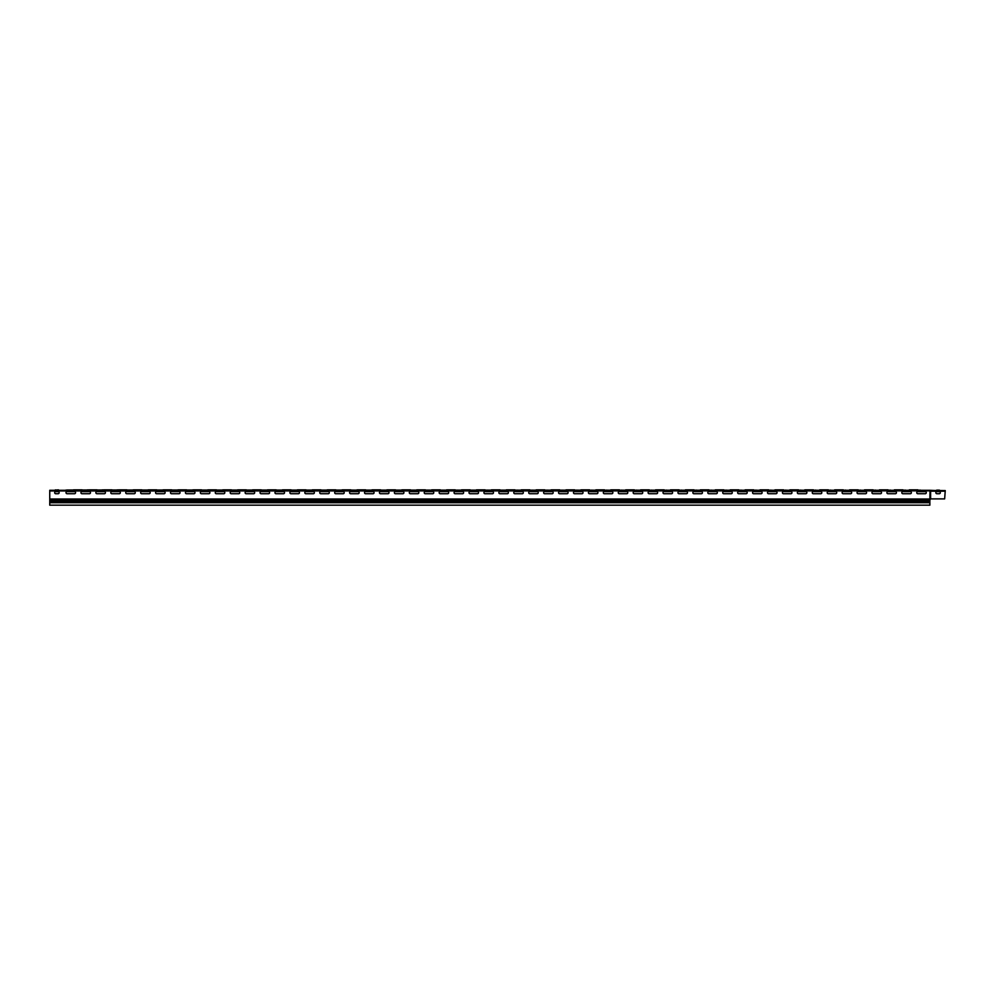 <?xml version="1.0" encoding="UTF-8"?>
<svg xmlns="http://www.w3.org/2000/svg" width="995" height="995" viewBox="0 0 995 995"><rect width="100%" height="100%" fill="white"/><g stroke="black" fill="none" stroke-linecap="round" stroke-linejoin="round"><path stroke-width="1.49" d="M909.281 489.838L920.649 490.286M894.356 489.838L905.724 490.286M879.431 489.838L890.799 490.286M864.506 489.838L875.874 490.286M849.581 489.838L860.949 490.286M834.656 489.838L846.024 490.286M819.731 489.838L831.099 490.286M804.806 489.838L816.174 490.286M789.881 489.838L801.249 490.286M774.956 489.838L786.324 490.286M760.031 489.838L771.399 490.286M745.106 489.838L756.474 490.286M730.181 489.838L741.549 490.286M715.256 489.838L726.624 490.286M700.331 489.838L711.699 490.286M685.406 489.838L696.774 490.286M670.481 489.838L681.849 490.286M655.556 489.838L666.924 490.286M640.631 489.838L651.999 490.286M625.706 489.838L637.074 490.286M610.781 489.838L622.149 490.286M595.856 489.838L607.224 490.286M580.931 489.838L592.299 490.286M566.006 489.838L577.374 490.286M551.081 489.838L562.449 490.286M536.156 489.838L547.524 490.286M521.231 489.838L532.599 490.286M506.306 489.838L517.674 490.286M491.381 489.838L502.749 490.286M476.456 489.838L487.824 490.286M461.531 489.838L472.899 490.286M446.606 489.838L457.974 490.286M431.681 489.838L443.049 490.286M416.756 489.838L428.124 490.286M401.831 489.838L413.199 490.286M386.906 489.838L398.274 490.286M371.981 489.838L383.349 490.286M357.056 489.838L368.424 490.286M342.131 489.838L353.499 490.286M327.206 489.838L338.574 490.286M312.281 489.838L323.649 490.286M297.356 489.838L308.724 490.286M282.431 489.838L293.799 490.286M267.506 489.838L278.874 490.286M252.581 489.838L263.949 490.286M237.656 489.838L249.024 490.286M222.731 489.838L234.099 490.286M207.806 489.838L219.174 490.286M192.881 489.838L204.249 490.286M177.956 489.838L189.324 490.286M163.031 489.838L174.399 490.286M148.106 489.838L159.474 490.286M133.181 489.838L144.549 490.286M118.256 489.838L129.624 490.286M103.331 489.838L114.699 490.286M88.406 489.838L99.774 490.286M73.481 489.838L84.849 490.286M58.867 490.1L54.65 490.286L57.959 489.838M937.041 490.137L939.131 490.137M936.743 490.137L939.429 490.137M49.75 500.311L49.75 501.579L929.877 501.579L929.877 500.311L49.75 500.311L49.75 490.286L929.989 490.286L930.387 498.893L944.653 498.893L945.25 490.585L940.2 490.585M930.387 498.893L929.877 500.311M926.295 490.286L67.138 489.988M929.877 498.893L929.989 490.286L936.444 490.585M58.108 491.629L55.72 491.629A1.045 1.045 0 0 0 54.675 492.674A1.045 1.045 0 0 0 55.72 493.719L58.108 493.719A1.045 1.045 0 0 0 59.153 492.674A1.045 1.045 0 0 0 58.108 491.629A1.045 1.045 0 0 1 59.153 492.674A1.045 1.045 0 0 1 58.108 493.719M104.375 491.629L96.913 491.629A1.045 1.045 0 0 0 95.868 492.674A1.045 1.045 0 0 0 96.913 493.719L104.375 493.719A1.045 1.045 0 0 0 105.42 492.674A1.045 1.045 0 0 0 104.375 491.629M119.3 491.629L111.838 491.629A1.045 1.045 0 0 0 110.793 492.674A1.045 1.045 0 0 0 111.838 493.719L119.3 493.719A1.045 1.045 0 0 0 120.345 492.674A1.045 1.045 0 0 0 119.3 491.629M134.225 491.629L126.763 491.629A1.045 1.045 0 0 0 125.718 492.674A1.045 1.045 0 0 0 126.763 493.719L134.225 493.719A1.045 1.045 0 0 0 135.27 492.674A1.045 1.045 0 0 0 134.225 491.629M149.15 491.629L141.688 491.629A1.045 1.045 0 0 0 140.643 492.674A1.045 1.045 0 0 0 141.688 493.719L149.15 493.719A1.045 1.045 0 0 0 150.195 492.674A1.045 1.045 0 0 0 149.15 491.629M164.075 491.629L156.613 491.629A1.045 1.045 0 0 0 155.568 492.674A1.045 1.045 0 0 0 156.613 493.719L164.075 493.719A1.045 1.045 0 0 0 165.12 492.674A1.045 1.045 0 0 0 164.075 491.629M179 491.629L171.538 491.629A1.045 1.045 0 0 0 170.493 492.674A1.045 1.045 0 0 0 171.538 493.719L179 493.719A1.045 1.045 0 0 0 180.045 492.674A1.045 1.045 0 0 0 179 491.629M193.925 491.629L186.463 491.629A1.045 1.045 0 0 0 185.418 492.674A1.045 1.045 0 0 0 186.463 493.719L193.925 493.719A1.045 1.045 0 0 0 194.97 492.674A1.045 1.045 0 0 0 193.925 491.629M208.85 491.629L201.388 491.629A1.045 1.045 0 0 0 200.343 492.674A1.045 1.045 0 0 0 201.388 493.719L208.85 493.719A1.045 1.045 0 0 0 209.895 492.674A1.045 1.045 0 0 0 208.85 491.629M223.775 491.629L216.313 491.629A1.045 1.045 0 0 0 215.268 492.674A1.045 1.045 0 0 0 216.313 493.719L223.775 493.719A1.045 1.045 0 0 0 224.82 492.674A1.045 1.045 0 0 0 223.775 491.629M238.7 491.629L231.238 491.629A1.045 1.045 0 0 0 230.193 492.674A1.045 1.045 0 0 0 231.238 493.719L238.7 493.719A1.045 1.045 0 0 0 239.745 492.674A1.045 1.045 0 0 0 238.7 491.629M253.625 491.629L246.163 491.629A1.045 1.045 0 0 0 245.118 492.674A1.045 1.045 0 0 0 246.163 493.719L253.625 493.719A1.045 1.045 0 0 0 254.67 492.674A1.045 1.045 0 0 0 253.625 491.629M268.55 491.629L261.088 491.629A1.045 1.045 0 0 0 260.043 492.674A1.045 1.045 0 0 0 261.088 493.719L268.55 493.719A1.045 1.045 0 0 0 269.595 492.674A1.045 1.045 0 0 0 268.55 491.629M283.475 491.629L276.013 491.629A1.045 1.045 0 0 0 274.968 492.674A1.045 1.045 0 0 0 276.013 493.719L283.475 493.719A1.045 1.045 0 0 0 284.52 492.674A1.045 1.045 0 0 0 283.475 491.629M298.4 491.629L290.938 491.629A1.045 1.045 0 0 0 289.893 492.674A1.045 1.045 0 0 0 290.938 493.719L298.4 493.719A1.045 1.045 0 0 0 299.445 492.674A1.045 1.045 0 0 0 298.4 491.629M313.325 491.629L305.863 491.629A1.045 1.045 0 0 0 304.818 492.674A1.045 1.045 0 0 0 305.863 493.719L313.325 493.719A1.045 1.045 0 0 0 314.37 492.674A1.045 1.045 0 0 0 313.325 491.629M328.25 491.629L320.788 491.629A1.045 1.045 0 0 0 319.743 492.674A1.045 1.045 0 0 0 320.788 493.719L328.25 493.719A1.045 1.045 0 0 0 329.295 492.674A1.045 1.045 0 0 0 328.25 491.629M343.175 491.629L335.713 491.629A1.045 1.045 0 0 0 334.668 492.674A1.045 1.045 0 0 0 335.713 493.719L343.175 493.719A1.045 1.045 0 0 0 344.22 492.674A1.045 1.045 0 0 0 343.175 491.629M358.101 491.629L350.638 491.629A1.045 1.045 0 0 0 349.593 492.674A1.045 1.045 0 0 0 350.638 493.719L358.101 493.719A1.045 1.045 0 0 0 359.145 492.674A1.045 1.045 0 0 0 358.101 491.629M373.025 491.629L365.563 491.629A1.045 1.045 0 0 0 364.518 492.674A1.045 1.045 0 0 0 365.563 493.719L373.025 493.719A1.045 1.045 0 0 0 374.07 492.674A1.045 1.045 0 0 0 373.025 491.629M387.95 491.629L380.488 491.629A1.045 1.045 0 0 0 379.443 492.674A1.045 1.045 0 0 0 380.488 493.719L387.95 493.719A1.045 1.045 0 0 0 388.995 492.674A1.045 1.045 0 0 0 387.95 491.629M402.875 491.629L395.413 491.629A1.045 1.045 0 0 0 394.368 492.674A1.045 1.045 0 0 0 395.413 493.719L402.875 493.719A1.045 1.045 0 0 0 403.92 492.674A1.045 1.045 0 0 0 402.875 491.629M417.8 491.629L410.338 491.629A1.045 1.045 0 0 0 409.293 492.674A1.045 1.045 0 0 0 410.338 493.719L417.8 493.719A1.045 1.045 0 0 0 418.845 492.674A1.045 1.045 0 0 0 417.8 491.629M432.726 491.629L425.263 491.629A1.045 1.045 0 0 0 424.218 492.674A1.045 1.045 0 0 0 425.263 493.719L432.726 493.719A1.045 1.045 0 0 0 433.77 492.674A1.045 1.045 0 0 0 432.726 491.629M447.65 491.629L440.188 491.629A1.045 1.045 0 0 0 439.143 492.674A1.045 1.045 0 0 0 440.188 493.719L447.65 493.719A1.045 1.045 0 0 0 448.695 492.674A1.045 1.045 0 0 0 447.65 491.629M462.575 491.629L455.113 491.629A1.045 1.045 0 0 0 454.068 492.674A1.045 1.045 0 0 0 455.113 493.719L462.575 493.719A1.045 1.045 0 0 0 463.62 492.674A1.045 1.045 0 0 0 462.575 491.629M477.5 491.629L470.038 491.629A1.045 1.045 0 0 0 468.993 492.674A1.045 1.045 0 0 0 470.038 493.719L477.5 493.719A1.045 1.045 0 0 0 478.545 492.674A1.045 1.045 0 0 0 477.5 491.629M492.425 491.629L484.963 491.629A1.045 1.045 0 0 0 483.918 492.674A1.045 1.045 0 0 0 484.963 493.719L492.425 493.719A1.045 1.045 0 0 0 493.47 492.674A1.045 1.045 0 0 0 492.425 491.629M507.351 491.629L499.888 491.629A1.045 1.045 0 0 0 498.843 492.674A1.045 1.045 0 0 0 499.888 493.719L507.351 493.719A1.045 1.045 0 0 0 508.395 492.674A1.045 1.045 0 0 0 507.351 491.629M522.275 491.629L514.813 491.629A1.045 1.045 0 0 0 513.768 492.674A1.045 1.045 0 0 0 514.813 493.719L522.275 493.719A1.045 1.045 0 0 0 523.32 492.674A1.045 1.045 0 0 0 522.275 491.629M537.201 491.629L529.738 491.629A1.045 1.045 0 0 0 528.693 492.674A1.045 1.045 0 0 0 529.738 493.719L537.201 493.719A1.045 1.045 0 0 0 538.245 492.674A1.045 1.045 0 0 0 537.201 491.629M552.125 491.629L544.663 491.629A1.045 1.045 0 0 0 543.618 492.674A1.045 1.045 0 0 0 544.663 493.719L552.125 493.719A1.045 1.045 0 0 0 553.17 492.674A1.045 1.045 0 0 0 552.125 491.629M567.05 491.629L559.588 491.629A1.045 1.045 0 0 0 558.543 492.674A1.045 1.045 0 0 0 559.588 493.719L567.05 493.719A1.045 1.045 0 0 0 568.095 492.674A1.045 1.045 0 0 0 567.05 491.629M581.976 491.629L574.513 491.629A1.045 1.045 0 0 0 573.468 492.674A1.045 1.045 0 0 0 574.513 493.719L581.976 493.719A1.045 1.045 0 0 0 583.02 492.674A1.045 1.045 0 0 0 581.976 491.629M596.9 491.629L589.438 491.629A1.045 1.045 0 0 0 588.393 492.674A1.045 1.045 0 0 0 589.438 493.719L596.9 493.719A1.045 1.045 0 0 0 597.945 492.674A1.045 1.045 0 0 0 596.9 491.629M611.825 491.629L604.363 491.629A1.045 1.045 0 0 0 603.318 492.674A1.045 1.045 0 0 0 604.363 493.719L611.825 493.719A1.045 1.045 0 0 0 612.87 492.674A1.045 1.045 0 0 0 611.825 491.629M626.75 491.629L619.288 491.629A1.045 1.045 0 0 0 618.243 492.674A1.045 1.045 0 0 0 619.288 493.719L626.75 493.719A1.045 1.045 0 0 0 627.795 492.674A1.045 1.045 0 0 0 626.75 491.629M641.675 491.629L634.213 491.629A1.045 1.045 0 0 0 633.168 492.674A1.045 1.045 0 0 0 634.213 493.719L641.675 493.719A1.045 1.045 0 0 0 642.72 492.674A1.045 1.045 0 0 0 641.675 491.629M656.6 491.629L649.138 491.629A1.045 1.045 0 0 0 648.093 492.674A1.045 1.045 0 0 0 649.138 493.719L656.6 493.719A1.045 1.045 0 0 0 657.645 492.674A1.045 1.045 0 0 0 656.6 491.629M671.525 491.629L664.063 491.629A1.045 1.045 0 0 0 663.018 492.674A1.045 1.045 0 0 0 664.063 493.719L671.525 493.719A1.045 1.045 0 0 0 672.57 492.674A1.045 1.045 0 0 0 671.525 491.629M686.45 491.629L678.988 491.629A1.045 1.045 0 0 0 677.943 492.674A1.045 1.045 0 0 0 678.988 493.719L686.45 493.719A1.045 1.045 0 0 0 687.495 492.674A1.045 1.045 0 0 0 686.45 491.629M701.375 491.629L693.913 491.629A1.045 1.045 0 0 0 692.868 492.674A1.045 1.045 0 0 0 693.913 493.719L701.375 493.719A1.045 1.045 0 0 0 702.42 492.674A1.045 1.045 0 0 0 701.375 491.629M716.3 491.629L708.838 491.629A1.045 1.045 0 0 0 707.793 492.674A1.045 1.045 0 0 0 708.838 493.719L716.3 493.719A1.045 1.045 0 0 0 717.345 492.674A1.045 1.045 0 0 0 716.3 491.629M731.225 491.629L723.763 491.629A1.045 1.045 0 0 0 722.718 492.674A1.045 1.045 0 0 0 723.763 493.719L731.225 493.719A1.045 1.045 0 0 0 732.27 492.674A1.045 1.045 0 0 0 731.225 491.629M746.15 491.629L738.688 491.629A1.045 1.045 0 0 0 737.643 492.674A1.045 1.045 0 0 0 738.688 493.719L746.15 493.719A1.045 1.045 0 0 0 747.195 492.674A1.045 1.045 0 0 0 746.15 491.629M761.075 491.629L753.613 491.629A1.045 1.045 0 0 0 752.568 492.674A1.045 1.045 0 0 0 753.613 493.719L761.075 493.719A1.045 1.045 0 0 0 762.12 492.674A1.045 1.045 0 0 0 761.075 491.629M776 491.629L768.538 491.629A1.045 1.045 0 0 0 767.493 492.674A1.045 1.045 0 0 0 768.538 493.719L776 493.719A1.045 1.045 0 0 0 777.045 492.674A1.045 1.045 0 0 0 776 491.629M790.925 491.629L783.463 491.629A1.045 1.045 0 0 0 782.418 492.674A1.045 1.045 0 0 0 783.463 493.719L790.925 493.719A1.045 1.045 0 0 0 791.97 492.674A1.045 1.045 0 0 0 790.925 491.629M805.85 491.629L798.388 491.629A1.045 1.045 0 0 0 797.343 492.674A1.045 1.045 0 0 0 798.388 493.719L805.85 493.719A1.045 1.045 0 0 0 806.895 492.674A1.045 1.045 0 0 0 805.85 491.629M820.775 491.629L813.313 491.629A1.045 1.045 0 0 0 812.268 492.674A1.045 1.045 0 0 0 813.313 493.719L820.775 493.719A1.045 1.045 0 0 0 821.82 492.674A1.045 1.045 0 0 0 820.775 491.629M835.7 491.629L828.238 491.629A1.045 1.045 0 0 0 827.193 492.674A1.045 1.045 0 0 0 828.238 493.719L835.7 493.719A1.045 1.045 0 0 0 836.745 492.674A1.045 1.045 0 0 0 835.7 491.629M850.625 491.629L843.163 491.629A1.045 1.045 0 0 0 842.118 492.674A1.045 1.045 0 0 0 843.163 493.719L850.625 493.719A1.045 1.045 0 0 0 851.67 492.674A1.045 1.045 0 0 0 850.625 491.629M865.55 491.629L858.088 491.629A1.045 1.045 0 0 0 857.043 492.674A1.045 1.045 0 0 0 858.088 493.719L865.55 493.719A1.045 1.045 0 0 0 866.595 492.674A1.045 1.045 0 0 0 865.55 491.629M880.475 491.629L873.013 491.629A1.045 1.045 0 0 0 871.968 492.674A1.045 1.045 0 0 0 873.013 493.719L880.475 493.719A1.045 1.045 0 0 0 881.52 492.674A1.045 1.045 0 0 0 880.475 491.629M895.4 491.629L887.938 491.629A1.045 1.045 0 0 0 886.893 492.674A1.045 1.045 0 0 0 887.938 493.719L895.4 493.719A1.045 1.045 0 0 0 896.445 492.674A1.045 1.045 0 0 0 895.4 491.629M910.325 491.629L902.863 491.629A1.045 1.045 0 0 0 901.818 492.674A1.045 1.045 0 0 0 902.863 493.719L910.325 493.719A1.045 1.045 0 0 0 911.37 492.674A1.045 1.045 0 0 0 910.325 491.629M925.25 491.629L917.788 491.629A1.045 1.045 0 0 0 916.743 492.674A1.045 1.045 0 0 0 917.788 493.719L925.25 493.719A1.045 1.045 0 0 0 926.295 492.674A1.045 1.045 0 0 0 925.25 491.629M89.45 491.629L81.988 491.629A1.045 1.045 0 0 0 80.943 492.674A1.045 1.045 0 0 0 81.988 493.719L89.45 493.719A1.045 1.045 0 0 0 90.495 492.674A1.045 1.045 0 0 0 89.45 491.629M74.525 491.629L67.063 491.629A1.045 1.045 0 0 0 66.018 492.674A1.045 1.045 0 0 0 67.063 493.719L74.525 493.719A1.045 1.045 0 0 0 75.57 492.674A1.045 1.045 0 0 0 74.525 491.629M55.72 491.629A1.045 1.045 0 0 0 54.675 492.674A1.045 1.045 0 0 0 55.72 493.719M96.913 491.629A1.045 1.045 0 0 0 95.868 492.674A1.045 1.045 0 0 0 96.913 493.719M111.838 491.629A1.045 1.045 0 0 0 110.793 492.674A1.045 1.045 0 0 0 111.838 493.719M126.763 491.629A1.045 1.045 0 0 0 125.718 492.674A1.045 1.045 0 0 0 126.763 493.719M141.688 491.629A1.045 1.045 0 0 0 140.643 492.674A1.045 1.045 0 0 0 141.688 493.719M156.613 491.629A1.045 1.045 0 0 0 155.568 492.674A1.045 1.045 0 0 0 156.613 493.719M171.538 491.629A1.045 1.045 0 0 0 170.493 492.674A1.045 1.045 0 0 0 171.538 493.719M186.463 491.629A1.045 1.045 0 0 0 185.418 492.674A1.045 1.045 0 0 0 186.463 493.719M201.388 491.629A1.045 1.045 0 0 0 200.343 492.674A1.045 1.045 0 0 0 201.388 493.719M216.313 491.629A1.045 1.045 0 0 0 215.268 492.674A1.045 1.045 0 0 0 216.313 493.719M231.238 491.629A1.045 1.045 0 0 0 230.193 492.674A1.045 1.045 0 0 0 231.238 493.719M246.163 491.629A1.045 1.045 0 0 0 245.118 492.674A1.045 1.045 0 0 0 246.163 493.719M261.088 491.629A1.045 1.045 0 0 0 260.043 492.674A1.045 1.045 0 0 0 261.088 493.719M276.013 491.629A1.045 1.045 0 0 0 274.968 492.674A1.045 1.045 0 0 0 276.013 493.719M290.938 491.629A1.045 1.045 0 0 0 289.893 492.674A1.045 1.045 0 0 0 290.938 493.719M305.863 491.629A1.045 1.045 0 0 0 304.818 492.674A1.045 1.045 0 0 0 305.863 493.719M320.788 491.629A1.045 1.045 0 0 0 319.743 492.674A1.045 1.045 0 0 0 320.788 493.719M335.713 491.629A1.045 1.045 0 0 0 334.668 492.674A1.045 1.045 0 0 0 335.713 493.719M350.638 491.629A1.045 1.045 0 0 0 349.593 492.674A1.045 1.045 0 0 0 350.638 493.719M365.563 491.629A1.045 1.045 0 0 0 364.518 492.674A1.045 1.045 0 0 0 365.563 493.719M380.488 491.629A1.045 1.045 0 0 0 379.443 492.674A1.045 1.045 0 0 0 380.488 493.719M395.413 491.629A1.045 1.045 0 0 0 394.368 492.674A1.045 1.045 0 0 0 395.413 493.719M410.338 491.629A1.045 1.045 0 0 0 409.293 492.674A1.045 1.045 0 0 0 410.338 493.719M425.263 491.629A1.045 1.045 0 0 0 424.218 492.674A1.045 1.045 0 0 0 425.263 493.719M440.188 491.629A1.045 1.045 0 0 0 439.143 492.674A1.045 1.045 0 0 0 440.188 493.719M455.113 491.629A1.045 1.045 0 0 0 454.068 492.674A1.045 1.045 0 0 0 455.113 493.719M470.038 491.629A1.045 1.045 0 0 0 468.993 492.674A1.045 1.045 0 0 0 470.038 493.719M484.963 491.629A1.045 1.045 0 0 0 483.918 492.674A1.045 1.045 0 0 0 484.963 493.719M499.888 491.629A1.045 1.045 0 0 0 498.843 492.674A1.045 1.045 0 0 0 499.888 493.719M514.813 491.629A1.045 1.045 0 0 0 513.768 492.674A1.045 1.045 0 0 0 514.813 493.719M529.738 491.629A1.045 1.045 0 0 0 528.693 492.674A1.045 1.045 0 0 0 529.738 493.719M544.663 491.629A1.045 1.045 0 0 0 543.618 492.674A1.045 1.045 0 0 0 544.663 493.719M559.588 491.629A1.045 1.045 0 0 0 558.543 492.674A1.045 1.045 0 0 0 559.588 493.719M574.513 491.629A1.045 1.045 0 0 0 573.468 492.674A1.045 1.045 0 0 0 574.513 493.719M589.438 491.629A1.045 1.045 0 0 0 588.393 492.674A1.045 1.045 0 0 0 589.438 493.719M604.363 491.629A1.045 1.045 0 0 0 603.318 492.674A1.045 1.045 0 0 0 604.363 493.719M619.288 491.629A1.045 1.045 0 0 0 618.243 492.674A1.045 1.045 0 0 0 619.288 493.719M634.213 491.629A1.045 1.045 0 0 0 633.168 492.674A1.045 1.045 0 0 0 634.213 493.719M649.138 491.629A1.045 1.045 0 0 0 648.093 492.674A1.045 1.045 0 0 0 649.138 493.719M664.063 491.629A1.045 1.045 0 0 0 663.018 492.674A1.045 1.045 0 0 0 664.063 493.719M678.988 491.629A1.045 1.045 0 0 0 677.943 492.674A1.045 1.045 0 0 0 678.988 493.719M693.913 491.629A1.045 1.045 0 0 0 692.868 492.674A1.045 1.045 0 0 0 693.913 493.719M708.838 491.629A1.045 1.045 0 0 0 707.793 492.674A1.045 1.045 0 0 0 708.838 493.719M723.763 491.629A1.045 1.045 0 0 0 722.718 492.674A1.045 1.045 0 0 0 723.763 493.719M738.688 491.629A1.045 1.045 0 0 0 737.643 492.674A1.045 1.045 0 0 0 738.688 493.719M753.613 491.629A1.045 1.045 0 0 0 752.568 492.674A1.045 1.045 0 0 0 753.613 493.719M768.538 491.629A1.045 1.045 0 0 0 767.493 492.674A1.045 1.045 0 0 0 768.538 493.719M783.463 491.629A1.045 1.045 0 0 0 782.418 492.674A1.045 1.045 0 0 0 783.463 493.719M798.388 491.629A1.045 1.045 0 0 0 797.343 492.674A1.045 1.045 0 0 0 798.388 493.719M813.313 491.629A1.045 1.045 0 0 0 812.268 492.674A1.045 1.045 0 0 0 813.313 493.719M828.238 491.629A1.045 1.045 0 0 0 827.193 492.674A1.045 1.045 0 0 0 828.238 493.719M843.163 491.629A1.045 1.045 0 0 0 842.118 492.674A1.045 1.045 0 0 0 843.163 493.719M858.088 491.629A1.045 1.045 0 0 0 857.043 492.674A1.045 1.045 0 0 0 858.088 493.719M873.013 491.629A1.045 1.045 0 0 0 871.968 492.674A1.045 1.045 0 0 0 873.013 493.719M887.938 491.629A1.045 1.045 0 0 0 886.893 492.674A1.045 1.045 0 0 0 887.938 493.719M902.863 491.629A1.045 1.045 0 0 0 901.818 492.674A1.045 1.045 0 0 0 902.863 493.719M917.788 491.629A1.045 1.045 0 0 0 916.743 492.674A1.045 1.045 0 0 0 917.788 493.719M81.988 491.629A1.045 1.045 0 0 0 80.943 492.674A1.045 1.045 0 0 0 81.988 493.719M67.063 491.629A1.045 1.045 0 0 0 66.018 492.674A1.045 1.045 0 0 0 67.063 493.719M929.877 501.579L929.877 505.161L49.75 505.161L49.75 501.579M930.387 490.46L945.25 490.585M936.892 491.629L939.28 491.629A1.045 1.045 0 0 1 940.325 492.674A1.045 1.045 0 0 1 939.28 493.719L936.892 493.719A1.045 1.045 0 0 1 935.847 492.674A1.045 1.045 0 0 1 936.892 491.629A1.045 1.045 0 0 0 935.847 492.674A1.045 1.045 0 0 0 936.892 493.719M939.28 493.719A1.045 1.045 0 0 0 940.325 492.674A1.045 1.045 0 0 0 939.28 491.629M69.948 489.988L71.553 490.286M69.588 489.988L73.182 489.988M71.951 490.137L70.197 490.286M67.648 490.286L68.63 489.988M68.879 489.988L68.17 489.988L68.879 489.988M70.197 490.137L72.063 489.988M69.252 490.137L68.157 490.286M65.707 490.137L67.411 489.988M936.283 490.398L939.889 490.398M54.65 490.286L58.406 489.838M55.869 489.838L54.961 490.1M49.75 490.97L930.375 490.871M917.937 490.286L920.338 490.1M903.012 490.286L905.413 490.1M888.087 490.286L890.488 490.1M873.162 490.286L875.563 490.1M858.237 490.286L860.638 490.1M843.312 490.286L845.713 490.1M828.387 490.286L830.788 490.1M813.462 490.286L815.863 490.1M798.537 490.286L800.938 490.1M783.612 490.286L786.013 490.1M768.687 490.286L771.088 490.1M753.762 490.286L756.163 490.1M738.837 490.286L741.238 490.1M723.912 490.286L726.313 490.1M708.987 490.286L711.388 490.1M694.062 490.286L696.463 490.1M679.137 490.286L681.538 490.1M664.212 490.286L666.613 490.1M649.287 490.286L651.688 490.1M634.362 490.286L636.763 490.1M619.437 490.286L621.838 490.1M604.512 490.286L606.913 490.1M589.587 490.286L591.988 490.1M574.662 490.286L577.063 490.1M559.737 490.286L562.138 490.1M544.812 490.286L547.213 490.1M529.887 490.286L532.288 490.1M514.962 490.286L517.363 490.1M500.037 490.286L502.438 490.1M485.112 490.286L487.513 490.1M470.187 490.286L472.588 490.1M455.262 490.286L457.663 490.1M440.337 490.286L442.738 490.1M425.412 490.286L427.813 490.1M410.487 490.286L412.888 490.1M395.562 490.286L397.963 490.1M380.637 490.286L383.038 490.1M365.712 490.286L368.113 490.1M350.787 490.286L353.188 490.1M335.862 490.286L338.263 490.1M320.937 490.286L323.338 490.1M306.012 490.286L308.413 490.1M291.087 490.286L293.488 490.1M276.162 490.286L278.563 490.1M261.237 490.286L263.638 490.1M246.312 490.286L248.713 490.1M231.387 490.286L233.788 490.1M216.462 490.286L218.863 490.1M201.537 490.286L203.938 490.1M186.612 490.286L189.013 490.1M171.687 490.286L174.088 490.1M156.762 490.286L159.163 490.1M141.837 490.286L144.238 490.1M126.912 490.286L129.313 490.1M111.987 490.286L114.388 490.1M97.062 490.286L99.463 490.1M82.137 490.286L84.538 490.1M49.75 499.017L929.877 499.017M49.75 499.353L929.877 499.353M49.75 502.724L929.877 502.724M930.623 498.893L930.623 491.182L945.25 491.182M68.493 490.137L67.162 490.137M71.665 490.286L74.376 490.286M74.376 489.838L82.137 489.838M87.361 489.838L89.301 490.286M89.301 489.838L97.062 489.838M102.286 489.838L104.226 490.286M104.226 489.838L111.987 489.838M117.211 489.838L119.151 490.286M119.151 489.838L126.912 489.838M131.365 490.286L134.076 490.286M134.076 489.838L141.837 489.838M146.29 490.286L149.001 490.286M149.001 489.838L156.762 489.838M161.215 490.286L163.926 490.286M163.926 489.838L171.687 489.838M176.14 490.286L178.851 490.286M178.851 489.838L186.612 489.838M191.065 490.286L193.776 490.286M193.776 489.838L201.537 489.838M206.301 490.1L208.701 490.286M208.701 489.838L216.462 489.838M221.226 490.1L223.626 490.286M223.626 489.838L231.387 489.838M236.151 490.1L238.551 490.286M238.551 489.838L246.312 489.838M251.076 490.1L253.476 490.286M253.476 489.838L261.237 489.838M266.001 490.1L268.401 490.286M268.401 489.838L276.162 489.838M280.926 490.1L283.326 490.286M283.326 489.838L291.087 489.838M295.851 490.1L298.251 490.286M298.251 489.838L306.012 489.838M310.776 490.1L313.176 490.286M313.176 489.838L320.937 489.838M325.701 490.1L328.101 490.286M328.101 489.838L335.862 489.838M340.626 490.1L343.026 490.286M343.026 489.838L350.787 489.838M355.24 490.286L357.951 490.286M357.951 489.838L365.712 489.838M370.165 490.286L372.876 490.286M372.876 489.838L380.637 489.838M385.09 490.286L387.801 490.286M387.801 489.838L395.562 489.838M400.015 490.286L402.726 490.286M402.726 489.838L410.487 489.838M414.94 490.286L417.651 490.286M417.651 489.838L425.412 489.838M429.865 490.286L432.576 490.286M432.576 489.838L440.337 489.838M444.79 490.286L447.501 490.286M447.501 489.838L455.262 489.838M459.715 490.286L462.426 490.286M462.426 489.838L470.187 489.838M474.64 490.286L477.351 490.286M477.351 489.838L485.112 489.838M489.565 490.286L492.276 490.286M492.276 489.838L500.037 489.838M504.49 490.286L507.201 490.286M507.201 489.838L514.962 489.838M519.415 490.286L522.126 490.286M522.126 489.838L529.887 489.838M534.34 490.286L537.051 490.286M537.051 489.838L544.812 489.838M549.265 490.286L551.976 490.286M551.976 489.838L559.737 489.838M564.19 490.286L566.901 490.286M566.901 489.838L574.662 489.838M579.115 490.286L581.826 490.286M581.826 489.838L589.587 489.838M594.04 490.286L596.751 490.286M596.751 489.838L604.512 489.838M608.965 490.286L611.676 490.286M611.676 489.838L619.437 489.838M623.89 490.286L626.601 490.286M626.601 489.838L634.362 489.838M638.815 490.286L641.526 490.286M641.526 489.838L649.287 489.838M653.74 490.286L656.451 490.286M656.451 489.838L664.212 489.838M668.665 490.286L671.376 490.286M671.376 489.838L679.137 489.838M683.59 490.286L686.301 490.286M686.301 489.838L694.062 489.838M698.515 490.286L701.226 490.286M701.226 489.838L708.987 489.838M713.44 490.286L716.151 490.286M716.151 489.838L723.912 489.838M728.365 490.286L731.076 490.286M731.076 489.838L738.837 489.838M743.29 490.286L746.001 490.286M746.001 489.838L753.762 489.838M758.215 490.286L760.926 490.286M760.926 489.838L768.687 489.838M773.14 490.286L775.851 490.286M775.851 489.838L783.612 489.838M788.065 490.286L790.776 490.286M790.776 489.838L798.537 489.838M802.99 490.286L805.701 490.286M805.701 489.838L813.462 489.838M817.915 490.286L820.626 490.286M820.626 489.838L828.387 489.838M832.84 490.286L835.551 490.286M835.551 489.838L843.312 489.838M847.765 490.286L850.476 490.286M850.476 489.838L858.237 489.838M862.69 490.286L865.401 490.286M865.401 489.838L873.162 489.838M877.615 490.286L880.326 490.286M880.326 489.838L888.087 489.838M892.54 490.286L895.251 490.286M895.251 489.838L903.012 489.838M907.465 490.286L910.176 490.286M910.176 489.838L917.937 489.838M49.75 505.161L929.877 505.161"/></g></svg>
